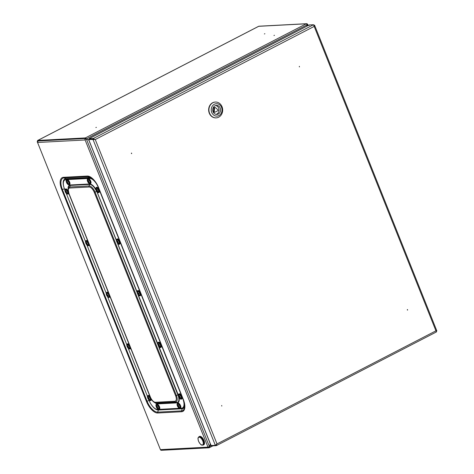 <?xml version="1.0" encoding="UTF-8"?>
<svg xmlns="http://www.w3.org/2000/svg" width="474" height="474" viewBox="0 0 474 474"><rect width="100%" height="100%" fill="white"/><g stroke="black" fill="none" stroke-linecap="round" stroke-linejoin="round"><path stroke-width="0.71" d="M37.339 141.916L160.413 449.63L37.565 142.484A1.132 0.984 -93 0 1 37.487 141.845L37.565 142.484L85.13 139.978L84.905 139.409L86.369 138.959L88.786 140.02M210.302 443.83L209.419 446.597L207.979 447.124A1.132 0.984 87 0 0 209.283 447.693L210.332 443.901M258.466 26.426A1.416 0.652 62.7 0 1 258.573 26.337A1.416 0.652 62.7 0 1 258.703 26.307A1.132 0.984 -93 0 1 259.059 26.206L306.625 23.7A1.132 0.984 -93 0 1 307.573 24.37L307.176 24.719M306.761 26.218L307.211 24.814L306.269 23.795A1.132 0.984 -93 0 1 306.625 23.7M37.819 141.151A0.847 0.391 62.7 0 1 37.944 140.962A0.847 0.391 62.7 0 1 38.021 140.944L85.587 138.432L85.379 137.916L306.269 23.795L258.703 26.307L37.819 140.428L85.379 137.916L86.387 138.906L88.757 139.943M264.877 33.725L264.391 33.944L264.877 33.725M274.452 35.289L273.966 35.509L274.452 35.289M95.872 127.553L96.358 127.328L95.872 127.553M208.477 446.994A0.563 0.492 87 0 0 209.075 447.178L209.395 447.663L212.873 445.868M208.72 447.195L209.182 446.632L209.182 447.124M86.209 138.965L307.211 24.814L306.826 26.189M307.573 24.37L307.259 24.838L307.573 24.37M86.108 138.918L85.587 138.432M37.884 141.619L37.487 141.258A1.416 0.652 62.7 0 1 37.683 140.458A1.416 0.652 62.7 0 1 37.819 140.428M85.13 139.978L207.979 447.124L160.413 449.63A1.132 0.984 87 0 0 161.367 450.3L208.927 447.794M209.366 446.621L211.499 445.566M84.905 139.409L86.369 138.959L209.419 446.597M37.138 141.868L37.559 141.554M37.487 141.845A1.132 0.984 -93 0 1 38.044 140.991L85.61 138.485A1.132 0.984 87 0 0 85.047 139.332M86.084 138.864L85.812 139.001A0.563 0.492 87 0 0 85.652 139.137M131.677 153.6L131.559 153.061L131.677 153.6M299.367 66.342L299.485 66.887L299.367 66.342M407.604 310.079L407.486 309.54L407.604 310.079M221.69 405.507L221.808 406.052L221.69 405.507M131.422 153.12L131.446 153.582M299.319 66.378L299.343 66.84M407.344 309.599L407.367 310.061M89.953 139.552L89.752 139.036L88.976 139.267L89.035 138.722L309.226 24.962L309.125 25.531L309.226 24.962L313.504 24.737L314.185 26.42L314.339 25.104L313.978 25.122M435.659 330.84L436.234 331.208M211.694 445.406L211.902 445.921L216.34 445.649L436.501 331.901L435.944 330.822L436.678 330.976M314.037 25.258L314.588 25.246L436.862 330.947L436.317 331.19M215.741 445.193L216.541 444.529M216.191 445.068L216.18 445.696L217.015 443.937L215.344 445.329L211.066 445.554L88.727 139.682L93.449 139.226L94.978 139.54L93.52 139.012L89.236 139.238L89.035 138.722L93.313 138.497L94.841 139.498M95.256 139.528L217.015 443.937L435.944 330.822L314.185 26.42L95.256 139.528L89.171 139.451M89.035 138.722L89.26 139.255L89.035 138.722M89.367 139.439L88.976 139.267M211.902 445.921L211.41 445.382M214.947 112.202L217.856 110.697A0.563 0.492 87 0 0 217.933 109.725L215.309 107.551A0.563 0.492 87 0 0 214.538 107.953L214.248 111.627A0.563 0.492 87 0 0 214.947 112.202M214.995 107.444L214.319 107.48A0.563 0.492 87 0 0 213.863 107.989L213.573 111.663A0.563 0.492 87 0 0 214.094 112.285L214.769 112.249M215.652 105.524A4.521 3.928 -93 0 1 218.692 108.155A4.521 3.928 -93 0 1 216.12 114.388M220.209 108.072A4.521 3.928 -93 0 1 216.885 114.43A4.521 3.928 -93 0 1 212.725 110.122A4.521 3.928 -93 0 1 216.405 105.4A4.521 3.928 -93 0 1 220.209 108.072M221.542 107.385A6.221 5.398 -93 0 1 216.162 116.1A6.221 5.398 -93 0 1 212.228 106.259A6.221 5.398 -93 0 1 221.542 107.385M222.039 106.739A7.916 6.867 -93 0 1 216.221 117.866A7.916 6.867 -93 0 1 208.945 110.318A7.916 6.867 -93 0 1 215.386 102.052A7.916 6.867 -93 0 1 222.039 106.739M216.079 117.872A7.916 6.867 -93 0 1 215.943 117.878A7.916 6.867 -93 0 1 208.661 110.335A7.916 6.867 -93 0 1 215.107 102.07A7.916 6.867 -93 0 1 215.249 102.064M221.737 406.04L221.708 405.501M199.495 436.436A4.693 2.174 62.7 0 1 203.577 439.605A4.693 2.174 62.7 0 1 203.802 444.772L203.263 445.05A4.693 2.174 62.7 0 0 203.038 439.884A4.693 2.174 62.7 0 0 198.956 436.714L199.495 436.436M198.565 441.217A4.248 1.967 -117.3 0 0 203.073 444.411A4.248 1.967 -117.3 0 0 200.383 437.692A4.248 1.967 -117.3 0 0 198.565 441.217M177.709 403.226A2.826 1.309 62.7 0 1 177.815 403.155A2.826 1.309 62.7 0 1 180.274 405.069A2.826 1.309 62.7 0 1 180.41 408.179A2.826 1.309 62.7 0 1 180.298 408.227L181.548 408.179A9.895 4.58 -117.3 0 0 182.478 407.93A9.895 4.58 -117.3 0 0 182.846 398.883L98.183 187.2A9.895 4.58 -117.3 0 0 89.657 178.425L65.803 179.682A9.895 4.58 -117.3 0 0 64.873 179.924L65.501 179.605A9.895 4.58 62.7 0 1 66.425 179.362L90.279 178.106A9.895 4.58 62.7 0 1 92.323 178.633M184.587 405.021A9.895 4.58 62.7 0 1 183.1 407.61L182.478 407.93M64.873 179.924A9.895 4.58 -117.3 0 0 64.505 188.978L64.891 189.944M66.33 193.534L85.545 241.574M86.979 245.165L106.194 293.199M107.634 296.795L126.842 344.829M128.282 348.426L147.497 396.46M148.931 400.056L149.174 400.66A9.895 4.58 -117.3 0 0 157.7 409.435L158.275 409.406M159.246 409.352L179.32 408.292M96.406 187.414A2.826 1.309 62.7 0 1 96.512 187.343A2.826 1.309 62.7 0 1 98.971 189.256A2.826 1.309 62.7 0 1 99.107 192.367A2.826 1.309 62.7 0 1 98.989 192.414M96.157 188.848A1.979 0.918 62.7 0 1 96.175 188.771A1.979 0.918 62.7 0 1 98.177 189.665A1.979 0.918 62.7 0 1 97.751 191.822A2.731 2.731 0 0 1 96.175 188.771M96.453 189.831L96.453 189.831A2.731 1.778 -162.5 0 1 96.222 189.345A2.619 1.463 146.1 0 0 96.163 189.73A2.731 2.216 -4.5 0 0 96.388 190.275L97.206 190.24M96.874 189.31A2.731 1.523 146.1 0 0 96.607 189.819L97.223 189.695A2.619 1.7 -162.5 0 1 96.874 189.31M97.371 190.69L97.063 190.969A2.731 2.216 -4.5 0 0 97.662 191.271A2.619 1.043 -53.4 0 1 97.715 190.88A2.731 1.778 -162.5 0 1 97.129 190.53L97.016 190.24A2.731 1.084 -53.4 0 1 97.229 189.677M97.01 190.329L96.5 190.56A2.731 1.523 146.1 0 0 96.649 190.939A2.619 2.121 -4.5 0 0 97.004 191.306A2.731 1.084 -53.4 0 1 96.909 190.981M97.164 190.554L96.649 190.939M87.88 178.639A2.826 1.309 62.7 0 1 87.986 178.568A2.826 1.309 62.7 0 1 90.445 180.481A2.826 1.309 62.7 0 1 90.581 183.592A2.826 1.309 62.7 0 1 90.463 183.639M87.637 180.067A1.979 0.918 62.7 0 1 87.649 179.996A1.979 0.918 62.7 0 1 89.651 180.89A1.979 0.918 62.7 0 1 89.225 183.047A2.731 2.731 0 0 1 87.649 179.996M87.927 181.056L87.927 181.056A2.731 1.778 -162.5 0 1 87.696 180.564A2.619 1.463 146.1 0 0 87.643 180.955A2.731 2.216 -4.5 0 0 87.862 181.495L88.679 181.465M88.845 181.915L88.543 182.194A2.731 2.216 -4.5 0 0 89.136 182.496A2.619 1.043 -53.4 0 1 89.189 182.105A2.731 1.778 -162.5 0 1 88.602 181.749L88.49 181.465A2.731 1.084 -53.4 0 1 88.709 180.902A2.619 1.7 -162.5 0 1 88.348 180.535A2.731 1.523 146.1 0 0 88.081 181.044L88.697 180.92M88.484 181.554L87.98 181.785A2.731 1.523 146.1 0 0 88.123 182.158A2.619 2.121 -4.5 0 0 88.478 182.526A2.731 1.084 -53.4 0 1 88.383 182.206M88.123 182.158L88.614 181.939M117.06 239.044A2.826 1.309 62.7 0 1 117.161 238.973A2.826 1.309 62.7 0 1 119.62 240.887A2.826 1.309 62.7 0 1 119.756 243.997A2.826 1.309 62.7 0 1 119.644 244.045M116.811 240.478A1.979 0.918 62.7 0 1 116.823 240.401A1.979 0.918 62.7 0 1 118.826 241.296A1.979 0.918 62.7 0 1 118.399 243.452A2.731 2.731 0 0 1 116.823 240.401M117.102 241.462L117.102 241.462A2.731 1.778 -162.5 0 1 116.871 240.97A2.619 1.463 146.1 0 0 116.817 241.361A2.731 2.216 -4.5 0 0 117.037 241.9L117.854 241.87M118.02 242.321L117.718 242.599A2.731 2.216 -4.5 0 0 118.31 242.901A2.619 1.043 -53.4 0 1 118.364 242.51A2.731 1.778 -162.5 0 1 117.777 242.155L117.665 241.87A2.731 1.084 -53.4 0 1 117.884 241.307A2.619 1.7 -162.5 0 1 117.522 240.94A2.731 1.523 146.1 0 0 117.256 241.45L117.872 241.325M117.659 241.959L117.155 242.19A2.731 1.523 146.1 0 0 117.297 242.57A2.619 2.121 -4.5 0 0 117.653 242.937A2.731 1.084 -53.4 0 1 117.558 242.611M117.297 242.57L117.789 242.344M177.466 404.66A1.979 0.918 62.7 0 1 177.477 404.583A1.979 0.918 62.7 0 1 179.48 405.477A1.979 0.918 62.7 0 1 179.054 407.634A2.731 2.731 0 0 1 177.477 404.583M177.756 405.643L177.756 405.643A2.731 1.778 -162.5 0 1 177.525 405.157A2.619 1.463 146.1 0 0 177.472 405.543A2.731 2.216 -4.5 0 0 177.691 406.088L178.508 406.052M178.674 406.502L178.372 406.781A2.731 2.216 -4.5 0 0 178.965 407.083A2.619 1.043 -53.4 0 1 179.018 406.692A2.731 1.778 -162.5 0 1 178.431 406.342L178.319 406.052A2.731 1.084 -53.4 0 1 178.538 405.489A2.619 1.7 -162.5 0 1 178.177 405.122A2.731 1.523 146.1 0 0 177.91 405.631L178.526 405.507M178.313 406.141L177.809 406.372A2.731 1.523 146.1 0 0 177.951 406.751A2.619 2.121 -4.5 0 0 178.307 407.119A2.731 1.084 -53.4 0 1 178.212 406.793M177.951 406.751L178.443 406.526M179.006 393.935A2.826 1.309 62.7 0 1 179.113 393.864A2.826 1.309 62.7 0 1 181.572 395.772A2.826 1.309 62.7 0 1 181.708 398.889A2.826 1.309 62.7 0 1 181.589 398.93M178.763 395.363A1.979 0.918 62.7 0 1 178.775 395.286A1.979 0.918 62.7 0 1 180.778 396.187A1.979 0.918 62.7 0 1 180.351 398.338A2.731 2.731 0 0 1 178.775 395.292M179.054 396.347L179.054 396.347A2.731 1.778 -162.5 0 1 178.822 395.861A2.619 1.463 146.1 0 0 178.769 396.252A2.731 2.216 -4.5 0 0 178.988 396.791L179.806 396.762M179.474 395.826A2.731 1.523 146.1 0 0 179.208 396.341L179.824 396.217A2.619 1.7 -162.5 0 1 179.474 395.826M179.972 397.212L179.67 397.49A2.731 2.216 -4.5 0 0 180.262 397.787A2.619 1.043 -53.4 0 1 180.316 397.402A2.731 1.778 -162.5 0 1 179.729 397.046L179.616 396.756A2.731 1.084 -53.4 0 1 179.836 396.193M179.61 396.851L179.107 397.082A2.731 1.523 146.1 0 0 179.249 397.455A2.619 2.121 -4.5 0 0 179.605 397.822A2.731 1.084 -53.4 0 1 179.51 397.496M179.249 397.455L179.741 397.23M158.357 342.305A2.826 1.309 62.7 0 1 158.464 342.234A2.826 1.309 62.7 0 1 160.923 344.148A2.826 1.309 62.7 0 1 161.059 347.258A2.826 1.309 62.7 0 1 160.941 347.306M158.109 343.733A1.979 0.918 62.7 0 1 158.12 343.662A1.979 0.918 62.7 0 1 160.129 344.557A1.979 0.918 62.7 0 1 159.702 346.713A2.731 2.731 0 0 1 158.12 343.662M158.399 344.716L158.399 344.716A2.731 1.778 -162.5 0 1 158.168 344.231A2.619 1.463 146.1 0 0 158.115 344.622A2.731 2.216 -4.5 0 0 158.34 345.161L159.157 345.131M159.323 345.582L159.015 345.86A2.731 2.216 -4.5 0 0 159.608 346.156A2.619 1.043 -53.4 0 1 159.667 345.771A2.731 1.778 -162.5 0 1 159.08 345.416L158.962 345.131A2.731 1.084 -53.4 0 1 159.181 344.562A2.619 1.7 -162.5 0 1 158.826 344.195A2.731 1.523 146.1 0 0 158.559 344.711L159.175 344.586M158.962 345.22L158.452 345.451A2.731 1.523 146.1 0 0 158.6 345.824A2.619 2.121 -4.5 0 0 158.956 346.192A2.731 1.084 -53.4 0 1 158.861 345.866M158.6 345.824L159.092 345.605M137.709 290.675A2.826 1.309 62.7 0 1 137.774 290.627A2.826 1.309 62.7 0 1 137.816 290.603A2.826 1.309 62.7 0 1 140.274 292.517A2.826 1.309 62.7 0 1 140.411 295.628A2.826 1.309 62.7 0 1 140.292 295.675M137.733 291.605A1.979 0.918 62.7 0 1 139.676 293.365A1.979 0.918 62.7 0 1 139.048 295.083A2.731 2.731 0 0 1 137.472 292.031A1.979 0.918 62.7 0 1 137.733 291.605M137.928 293.086L137.928 293.086A2.731 2.163 -120.3 0 1 137.78 292.417L137.543 292.559A2.731 2.601 56.7 0 0 137.661 293.252L137.964 293.157M138.438 293.821L138.864 293.53A2.619 2.074 -120.3 0 1 138.586 293.015L138.106 293.24M138.432 294.04L138.189 294.23A2.731 2.601 56.7 0 0 138.704 294.715L138.935 294.573A2.731 2.163 -120.3 0 1 138.455 294.07M138.189 294.23L138.787 293.762M138.39 293.021L137.614 293.602A2.619 2.494 56.7 0 0 137.893 294.117L137.993 294.087M137.893 294.117L138.592 293.619M138.408 293.276L138.313 293.791M137.614 293.602L138.124 293.442M65.536 189.043A2.826 1.309 62.7 0 1 65.643 188.972A2.826 1.309 62.7 0 1 68.055 190.791M68.671 193.214A2.826 1.309 62.7 0 1 68.238 193.996A2.826 1.309 62.7 0 1 68.12 194.044M65.305 190.4A1.979 0.918 62.7 0 1 67.308 191.295A1.979 0.918 62.7 0 1 66.881 193.451A2.731 2.731 0 0 1 65.305 190.4M66.141 191.958L65.637 192.189A2.731 1.523 146.1 0 0 65.779 192.562A2.619 2.121 -4.5 0 0 66.135 192.93A2.731 1.084 -53.4 0 1 66.04 192.604L66.2 192.598A2.731 2.216 -4.5 0 0 66.793 192.9A2.619 1.043 -53.4 0 1 66.846 192.509A2.731 1.778 -162.5 0 1 66.259 192.154L66.147 191.869A2.731 1.084 -53.4 0 1 66.366 191.306A2.619 1.7 -162.5 0 1 66.005 190.933A2.731 1.523 146.1 0 0 65.738 191.449L66.354 191.324M65.637 192.189L65.519 191.899L66.336 191.869M65.584 191.455L65.584 191.455A2.731 1.778 -162.5 0 1 65.353 190.969A2.619 1.463 146.1 0 0 65.299 191.36A2.731 2.216 -4.5 0 0 65.519 191.899M66.502 192.32L66.04 192.604M66.295 192.177L65.779 192.562M66.834 179.747A2.826 1.309 62.7 0 1 66.941 179.676A2.826 1.309 62.7 0 1 69.4 181.589A2.826 1.309 62.7 0 1 69.536 184.7A2.826 1.309 62.7 0 1 69.417 184.747M66.603 181.104A1.979 0.918 62.7 0 1 68.606 181.998A1.979 0.918 62.7 0 1 68.179 184.155A2.731 2.731 0 0 1 66.603 181.104M67.438 182.662L66.935 182.893A2.731 1.523 146.1 0 0 67.077 183.272A2.619 2.121 -4.5 0 0 67.432 183.639A2.731 1.084 -53.4 0 1 67.338 183.314L67.498 183.302A2.731 2.216 -4.5 0 0 68.09 183.604A2.619 1.043 -53.4 0 1 68.143 183.213A2.731 1.778 -162.5 0 1 67.557 182.863L67.444 182.573A2.731 1.084 -53.4 0 1 67.663 182.01A2.619 1.7 -162.5 0 1 67.302 181.643A2.731 1.523 146.1 0 0 67.035 182.152L67.652 182.028M66.935 182.893L66.816 182.608L67.634 182.573M66.881 182.164L66.881 182.164A2.731 1.778 -162.5 0 1 66.65 181.678A2.619 1.463 146.1 0 0 66.597 182.063A2.731 2.216 -4.5 0 0 66.816 182.608M67.8 183.023L67.338 183.314M67.592 182.887L67.077 183.272M86.191 240.673A2.826 1.309 62.7 0 1 86.298 240.602A2.826 1.309 62.7 0 1 87.886 241.266M89.319 244.857A2.826 1.309 62.7 0 1 88.893 245.627A2.826 1.309 62.7 0 1 88.774 245.674M85.954 242.03A1.979 0.918 62.7 0 1 87.963 242.925A1.979 0.918 62.7 0 1 87.53 245.076A2.731 2.731 0 0 1 85.954 242.03M86.789 243.589L86.286 243.82A2.731 1.523 146.1 0 0 86.428 244.193A2.619 2.121 -4.5 0 0 86.789 244.56A2.731 1.084 -53.4 0 1 86.695 244.234L86.849 244.228A2.731 2.216 -4.5 0 0 87.441 244.525A2.619 1.043 -53.4 0 1 87.494 244.14A2.731 1.778 -162.5 0 1 86.908 243.784L86.795 243.5A2.731 1.084 -53.4 0 1 87.015 242.931A2.619 1.7 -162.5 0 1 86.659 242.564A2.731 1.523 146.1 0 0 86.387 243.079L87.003 242.955M86.286 243.82L86.173 243.529L86.985 243.5M86.232 243.085L86.232 243.085A2.731 1.778 -162.5 0 1 86.001 242.599A2.619 1.463 146.1 0 0 85.948 242.99A2.731 2.216 -4.5 0 0 86.173 243.529M87.157 243.95L86.695 244.234M86.428 244.193L86.92 243.974M156.663 404.334A2.826 1.309 62.7 0 1 156.77 404.269A2.826 1.309 62.7 0 1 159.228 406.177A2.826 1.309 62.7 0 1 159.365 409.293A2.826 1.309 62.7 0 1 159.246 409.335M156.432 405.691A1.979 0.918 62.7 0 1 158.434 406.591A1.979 0.918 62.7 0 1 158.008 408.742A2.731 2.731 0 0 1 156.432 405.691M157.267 407.255L156.764 407.48A2.731 1.523 146.1 0 0 156.906 407.859A2.619 2.121 -4.5 0 0 157.261 408.227A2.731 1.084 -53.4 0 1 157.167 407.901L157.327 407.895A2.731 2.216 -4.5 0 0 157.919 408.191A2.619 1.043 -53.4 0 1 157.972 407.806A2.731 1.778 -162.5 0 1 157.386 407.45L157.273 407.16A2.731 1.084 -53.4 0 1 157.492 406.597A2.619 1.7 -162.5 0 1 157.131 406.23A2.731 1.523 146.1 0 0 156.864 406.745L157.481 406.621M156.764 407.48L157.35 406.876L157.463 407.166M156.71 406.751L156.71 406.751A2.731 1.778 -162.5 0 1 156.479 406.265A2.619 1.463 146.1 0 0 156.426 406.656A2.731 2.216 -4.5 0 0 156.645 407.196M157.629 407.616L157.167 407.901M157.421 407.474L156.906 407.859M148.143 395.559A2.826 1.309 62.7 0 1 148.244 395.494A2.826 1.309 62.7 0 1 149.837 396.157M151.271 399.161A2.826 1.309 62.7 0 1 150.839 400.512A2.826 1.309 62.7 0 1 150.726 400.56M147.906 396.916A1.979 0.918 62.7 0 1 149.914 397.81A1.979 0.918 62.7 0 1 149.482 399.967A2.731 2.731 0 0 1 147.906 396.916M148.741 398.48L148.238 398.705A2.731 1.523 146.1 0 0 148.38 399.084A2.619 2.121 -4.5 0 0 148.735 399.452A2.731 1.084 -53.4 0 1 148.64 399.126L148.8 399.114A2.731 2.216 -4.5 0 0 149.393 399.416A2.619 1.043 -53.4 0 1 149.446 399.025A2.731 1.778 -162.5 0 1 148.86 398.675L148.747 398.385A2.731 1.084 -53.4 0 1 148.966 397.822A2.619 1.7 -162.5 0 1 148.611 397.455A2.731 1.523 146.1 0 0 148.338 397.964L148.954 397.84M148.238 398.705L148.824 398.101L148.937 398.391M148.184 397.976L148.184 397.976A2.731 1.778 -162.5 0 1 147.953 397.49A2.619 1.463 146.1 0 0 147.9 397.876A2.731 2.216 -4.5 0 0 148.119 398.421M149.103 398.841L148.64 399.126M148.38 399.084L148.872 398.859M127.488 343.928A2.826 1.309 62.7 0 1 127.595 343.863A2.826 1.309 62.7 0 1 129.183 344.527M130.623 348.112A2.826 1.309 62.7 0 1 130.19 348.888A2.826 1.309 62.7 0 1 130.072 348.929M127.257 345.285A1.979 0.918 62.7 0 1 129.26 346.18A1.979 0.918 62.7 0 1 128.833 348.337A2.731 2.731 0 0 1 127.257 345.285M128.093 346.849L127.589 347.075A2.731 1.523 146.1 0 0 127.731 347.454A2.619 2.121 -4.5 0 0 128.087 347.821A2.731 1.084 -53.4 0 1 127.992 347.495L128.152 347.489A2.731 2.216 -4.5 0 0 128.744 347.786A2.619 1.043 -53.4 0 1 128.798 347.395A2.731 1.778 -162.5 0 1 128.211 347.045L128.099 346.755A2.731 1.084 -53.4 0 1 128.312 346.192A2.619 1.7 -162.5 0 1 127.956 345.824A2.731 1.523 146.1 0 0 127.69 346.34L128.306 346.21M127.589 347.075L128.176 346.47L128.288 346.761M127.536 346.346L127.536 346.346A2.731 1.778 -162.5 0 1 127.305 345.86A2.619 1.463 146.1 0 0 127.251 346.251A2.731 2.216 -4.5 0 0 127.47 346.79M128.454 347.211L127.992 347.495M127.731 347.454L128.223 347.229M106.84 292.298A2.826 1.309 62.7 0 1 106.946 292.233A2.826 1.309 62.7 0 1 108.534 292.896M109.968 296.487A2.826 1.309 62.7 0 1 109.541 297.257A2.826 1.309 62.7 0 1 109.423 297.299M108.268 296.742A1.979 0.918 62.7 0 1 108.179 296.706A2.731 2.731 0 0 1 106.603 293.655A1.979 0.918 62.7 0 1 108.576 294.484A1.979 0.918 62.7 0 1 108.268 296.742M107.604 295.071L107.136 295.723A2.731 2.37 121.4 0 0 107.497 296.232A2.619 1.191 -24.6 0 0 107.829 296.345A2.731 1.932 -80.5 0 1 107.515 295.847L107.586 295.693A2.731 1.244 -24.6 0 0 108.137 295.687A2.619 1.855 -80.5 0 1 108.001 295.166A2.731 0.806 174.1 0 1 107.426 295.095L107.248 294.852A2.731 1.932 -80.5 0 1 107.248 294.153A2.619 0.77 174.1 0 1 106.917 294.04A2.731 2.37 121.4 0 0 106.869 294.727L107.237 294.644M107.136 295.723L107.539 295.112M106.798 294.881L106.798 294.881A2.731 0.806 174.1 0 1 106.603 294.698A2.619 2.275 121.4 0 0 106.745 295.225A2.731 1.244 -24.6 0 0 106.952 295.48M108.025 295.284L107.515 295.847M106.745 295.225L107.278 294.964M61.733 189.659L146.401 401.342A13.148 6.085 -117.3 0 0 157.729 413.002L181.578 411.746A13.148 6.085 -117.3 0 0 183.302 399.398L98.633 187.716A13.148 6.085 -117.3 0 0 87.311 176.055L63.457 177.312A13.148 6.085 -117.3 0 0 61.733 189.659L64.44 188.812M307.632 25.768L307.259 24.838M182.68 407.83A9.948 4.604 -117.3 0 0 184.599 405.181M181.578 411.746A1.132 0.984 -93 0 1 181.548 410.881L182.223 408.766A10.748 4.971 -117.3 0 0 184.623 406.686M157.729 413.002A1.132 0.984 -93 0 1 157.694 412.137L158.369 410.028L182.223 408.766A1.132 0.984 87 0 0 182.241 408.037M146.401 401.342L147.059 401.188A12.348 5.712 -117.3 0 0 157.694 412.137L181.548 410.881A12.348 5.712 -117.3 0 0 184.522 407.593C184.872 405.4 184.416 402.651 183.142 399.357L183.165 399.28M183.302 399.398L98.503 187.603M151.384 404.784A10.748 4.971 -117.3 0 0 158.369 410.028A1.132 0.984 87 0 0 158.417 409.453M63.457 177.312A1.132 0.984 87 0 0 64.014 177.91A12.348 5.712 -117.3 0 0 62.39 189.505L147.059 401.188L149.109 400.494M87.311 176.055A1.132 0.984 87 0 0 87.862 176.648L64.014 177.91L65.856 178.716A1.132 0.984 -93 0 1 66.407 179.314A9.948 4.604 -117.3 0 0 65.08 179.824M98.633 187.716L98.479 187.674C96.204 182.454 93.443 178.959 90.19 177.199A12.348 5.712 -117.3 0 0 87.862 176.648L89.705 177.46L65.856 178.716A10.748 4.971 -117.3 0 0 64.28 188.385M90.984 177.643A10.748 4.971 -117.3 0 0 89.705 177.46A1.132 0.984 -93 0 1 90.261 178.052L66.407 179.314M92.199 178.532A9.948 4.604 -117.3 0 0 90.261 178.052M313.504 24.737L93.313 138.497L93.52 139.012M93.449 139.226L93.005 139.457L215.344 445.329M214.538 107.953L213.863 107.989M213.573 111.663L214.248 111.627M179.018 397.39A8.479 3.922 62.7 0 1 177.14 402.876L157.777 403.895A8.479 3.922 62.7 0 1 154.968 402.758M68.096 188.67A8.479 3.922 62.7 0 1 70.217 184.984L89.58 183.965A8.479 3.922 62.7 0 1 95.789 189.227M96.945 191.632L116.385 240.241M117.593 243.263L137.039 291.871M138.242 294.893L157.688 343.502M158.897 346.524L178.248 394.907A8.479 3.922 62.7 0 1 178.337 395.138M90.279 178.106L89.657 178.425M66.425 179.362L65.803 179.682M69.767 188.024A1.357 1.179 -93 0 1 69.731 186.987A6.891 3.188 -117.3 0 0 68.072 188.824L68.991 193.599A5.931 2.743 -117.3 0 1 69.767 188.024L89.13 187.005A1.357 1.179 -93 0 1 89.094 185.968L69.731 186.987L70.235 185.417A8.082 3.739 -117.3 0 0 68.286 187.568L68.072 188.824M148.244 395.494L148.024 395.606A2.826 1.309 62.7 0 1 150.157 396.963L150.353 397.016A5.931 2.743 -117.3 0 0 155.46 402.278L174.823 401.259A5.931 2.743 -117.3 0 0 175.605 395.689L94.243 192.266L95.031 192.083A6.891 3.188 -117.3 0 0 89.094 185.968L89.592 184.398L70.235 185.417A0.563 0.492 87 0 0 70.217 184.984M175.605 395.689L176.393 395.5L95.031 192.083L96.56 191.567A8.082 3.739 -117.3 0 0 89.592 184.398A0.563 0.492 87 0 0 89.58 183.965M94.243 192.266A5.931 2.743 -117.3 0 0 89.13 187.005M174.823 401.259A1.357 1.179 87 0 0 175.487 401.976A6.891 3.188 -117.3 0 0 176.393 395.5L177.922 394.984L96.832 191.49M155.46 402.278A1.357 1.179 87 0 0 156.124 402.995L175.487 401.976L176.861 402.574A8.082 3.739 -117.3 0 0 177.922 394.984L178.248 394.907M68.801 193.552L150.163 396.969C151.295 399.695 152.847 401.602 154.826 402.687A6.891 3.188 -117.3 0 0 156.124 402.995L157.498 403.599L176.861 402.574A0.563 0.492 -93 0 1 177.14 402.876M154.826 402.687L155.976 403.238A8.082 3.739 -117.3 0 0 157.498 403.599A0.563 0.492 -93 0 1 157.777 403.895M150.353 397.016L68.991 193.599M95.867 188.196A2.826 1.309 62.7 0 1 96.287 187.461A2.826 1.309 62.7 0 1 98.752 189.369A2.826 1.309 62.7 0 1 98.882 192.485L99.107 192.367M95.813 188.492A2.542 1.179 -117.3 0 0 97.934 192.349A2.542 1.179 -117.3 0 0 98.343 189.422A2.542 1.179 -117.3 0 0 95.813 188.492M96.969 190.927L97.283 190.637M87.34 179.421A2.826 1.309 62.7 0 1 87.767 178.686A2.826 1.309 62.7 0 1 90.226 180.594A2.826 1.309 62.7 0 1 90.362 183.705L90.581 183.592M87.287 179.717A2.542 1.179 -117.3 0 0 89.408 183.574A2.542 1.179 -117.3 0 0 89.817 180.647A2.542 1.179 -117.3 0 0 87.287 179.717M88.442 182.152L88.762 181.862M116.515 239.826A2.826 1.309 62.7 0 1 116.942 239.092A2.826 1.309 62.7 0 1 119.401 240.999A2.826 1.309 62.7 0 1 119.537 244.116L119.756 243.997M116.468 240.122A2.542 1.179 -117.3 0 0 118.583 243.98A2.542 1.179 -117.3 0 0 118.992 241.053A2.542 1.179 -117.3 0 0 116.468 240.122M117.617 242.558L117.937 242.267M177.169 404.014A2.826 1.309 62.7 0 1 177.596 403.273A2.826 1.309 62.7 0 1 180.055 405.181A2.826 1.309 62.7 0 1 180.191 408.298L180.41 408.179M177.122 404.304A2.542 1.179 -117.3 0 0 179.237 408.161A2.542 1.179 -117.3 0 0 179.646 405.234A2.542 1.179 -117.3 0 0 177.122 404.304M178.271 406.739L178.591 406.449M178.467 394.718A2.826 1.309 62.7 0 1 178.894 393.977A2.826 1.309 62.7 0 1 181.352 395.891A2.826 1.309 62.7 0 1 181.489 399.001L181.708 398.889M178.414 395.008A2.542 1.179 -117.3 0 0 180.535 398.865A2.542 1.179 -117.3 0 0 180.944 395.938A2.542 1.179 -117.3 0 0 178.414 395.008M179.569 397.443L179.889 397.153M157.818 343.087A2.826 1.309 62.7 0 1 158.239 342.346A2.826 1.309 62.7 0 1 160.698 344.26A2.826 1.309 62.7 0 1 160.834 347.371L161.059 347.258M157.765 343.377A2.542 1.179 -117.3 0 0 159.886 347.235A2.542 1.179 -117.3 0 0 160.295 344.308A2.542 1.179 -117.3 0 0 157.765 343.377M158.92 345.819L159.234 345.528M137.816 290.603L137.543 290.746A2.826 1.309 62.7 0 1 137.59 290.722A2.826 1.309 62.7 0 1 140.049 292.63A2.826 1.309 62.7 0 1 140.185 295.74L140.411 295.628M137.466 291.101A2.542 1.179 -117.3 0 0 138.39 295A2.542 1.179 -117.3 0 0 140.138 293.939A2.542 1.179 -117.3 0 0 137.466 291.101M65.643 188.972L65.424 189.09A2.826 1.309 62.7 0 1 68.297 192.041M68.345 192.219A2.826 1.309 62.7 0 1 68.019 194.109L68.238 193.996M66.259 193.404A2.542 1.179 -117.3 0 0 67.96 192.248A2.542 1.179 -117.3 0 0 65.27 189.487A2.542 1.179 -117.3 0 0 66.259 193.404M66.099 192.557L66.419 192.266M66.941 179.676L66.721 179.794A2.826 1.309 62.7 0 1 69.18 181.702A2.826 1.309 62.7 0 1 69.317 184.819L69.536 184.7M67.557 184.108A2.542 1.179 -117.3 0 0 69.251 182.958A2.542 1.179 -117.3 0 0 66.567 180.191A2.542 1.179 -117.3 0 0 67.557 184.108M67.397 183.26L67.717 182.97M86.298 240.602L86.072 240.715A2.826 1.309 62.7 0 1 88.205 242.072M89.076 244.252A2.826 1.309 62.7 0 1 88.668 245.739L88.893 245.627M86.914 245.034A2.542 1.179 -117.3 0 0 88.608 243.879A2.542 1.179 -117.3 0 0 85.924 241.118A2.542 1.179 -117.3 0 0 86.914 245.034M86.748 244.187L87.068 243.897M156.77 404.269L156.55 404.381A2.826 1.309 62.7 0 1 159.009 406.295A2.826 1.309 62.7 0 1 159.146 409.406L159.365 409.293M157.386 408.701A2.542 1.179 -117.3 0 0 159.08 407.545A2.542 1.179 -117.3 0 0 156.396 404.784A2.542 1.179 -117.3 0 0 157.386 408.701M157.226 407.847L157.546 407.557M150.886 398.504A2.826 1.309 62.7 0 1 150.619 400.631L150.839 400.512M148.86 399.926A2.542 1.179 -117.3 0 0 150.56 398.77A2.542 1.179 -117.3 0 0 147.876 396.003A2.542 1.179 -117.3 0 0 148.86 399.926M127.595 343.863L127.376 343.976A2.826 1.309 62.7 0 1 129.509 345.333M130.38 347.513A2.826 1.309 62.7 0 1 129.971 349L130.19 348.888M128.211 348.295A2.542 1.179 -117.3 0 0 129.906 347.14A2.542 1.179 -117.3 0 0 127.222 344.379A2.542 1.179 -117.3 0 0 128.211 348.295M128.051 347.442L128.371 347.152M106.946 292.233L106.721 292.345A2.826 1.309 62.7 0 1 108.854 293.702M109.725 295.883A2.826 1.309 62.7 0 1 109.316 297.37A2.826 1.309 62.7 0 1 108.694 297.388M108.404 297.245A2.542 1.179 -117.3 0 0 108.747 294.253A2.542 1.179 -117.3 0 0 106.241 293.418A2.542 1.179 -117.3 0 0 108.404 297.245M107.243 294.781L106.846 294.869M308.165 25.495L307.739 24.429M37.683 140.458L258.573 26.337M88.644 139.67L210.977 445.524M309.166 24.98L88.982 138.734M198.956 436.714L198.191 437.603C198.28 438.539 197.445 436.791 198.535 441.199C201.189 446.087 201.936 445.062 203.263 445.05M98.882 192.485C98.047 193.623 95.499 190.175 95.76 188.338L96.512 187.343M96.542 189.89L97.194 189.754M96.921 190.939L97.265 190.625M90.362 183.705C89.521 184.842 86.979 181.4 87.234 179.563L87.986 178.568M88.022 181.109L88.674 180.979M88.395 182.158L88.739 181.85M119.537 244.116C118.696 245.254 116.154 241.805 116.408 239.968L117.161 238.973M117.197 241.515L117.848 241.385M117.576 242.57L117.913 242.255M180.191 408.298C179.35 409.435 176.808 405.987 177.063 404.15L177.815 403.155M177.851 405.703L178.502 405.566M178.23 406.751L178.568 406.437M181.489 399.001C180.647 400.139 178.106 396.691 178.36 394.854L179.113 393.864M179.148 396.406L179.794 396.276M179.522 397.455L179.865 397.141M160.834 347.371C159.999 348.509 157.451 345.066 157.706 343.223L158.464 342.234M158.494 344.776L159.146 344.645M158.873 345.824L159.217 345.51M137.543 290.746C135.985 290.947 138.159 296.635 140.185 295.74M65.679 191.514L66.33 191.383M66.052 192.562L66.396 192.254M65.424 189.09C64.334 189.239 64.624 190.708 66.283 193.487L68.019 194.109M66.976 182.223L67.622 182.087M67.349 183.272L67.693 182.958M66.721 179.794C65.631 179.942 65.916 181.412 67.581 184.19L69.317 184.819M86.327 243.144L86.979 243.014M86.706 244.193L87.05 243.879M86.072 240.715C84.988 240.869 85.273 242.333 86.932 245.117L88.668 245.739M156.805 406.811L157.451 406.68M157.178 407.859L157.522 407.545M156.55 404.381C155.46 404.535 155.75 405.999 157.409 408.784L159.146 409.406M148.279 398.036L148.931 397.899M148.024 395.606C146.934 395.76 147.224 397.224 148.883 400.003L150.619 400.631M127.63 346.405L128.276 346.269M128.004 347.454L128.347 347.14M127.376 343.976C126.285 344.13 126.57 345.593 128.235 348.372L129.971 349M106.721 292.345L106.366 294.668C107.444 296.754 108.167 297.66 108.534 297.399L109.541 297.257M106.822 294.887L107.243 294.792M107.515 295.711L108.013 295.249"/></g></svg>
